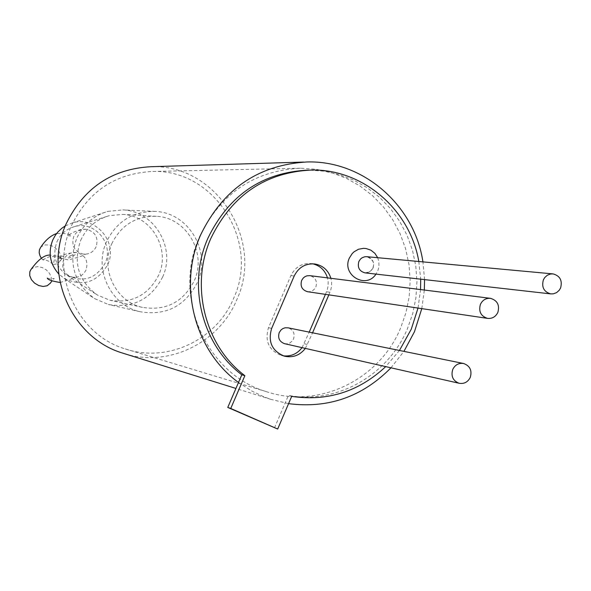 <?xml version="1.0" encoding="UTF-8"?>
<svg xmlns="http://www.w3.org/2000/svg" width="591" height="591" viewBox="0 0 591 591"><rect width="100%" height="100%" fill="white"/><g stroke="black" fill="none" stroke-linecap="round" stroke-linejoin="round"><path stroke-width="0.44" stroke-dasharray="2.96 2.22" d="M311.834 170.016L308.48 170.082L324.001 171.183L339.175 174.559L353.684 180.137L367.247 187.783L379.599 197.342L390.488 208.616L399.708 221.381L407.088 235.366L412.481 250.303L415.783 265.891L416.936 281.826L415.916 297.783L412.754 313.459L407.502 328.544C388.294 375.211 336.84 404.488 288.43 395.409L291.688 396.384M399.45 350.463L385.716 366.619M418.82 261.503L420.696 279.166M420.556 289.568L418.014 308.074M70.189 255.851L73.794 254.403L75.205 254.647L72.582 256.509L68.984 257.949L67.618 257.669L70.189 255.851M96.17 246.735C93.393 252.172 89.012 254.61 83.021 254.064C74.355 251.36 71.245 245.56 73.69 236.659C76.32 231.443 80.509 228.976 86.242 229.256C95.299 231.694 98.608 237.523 96.17 246.735M42.715 259.811L49.193 256.76L54.195 256.494L54.719 258.223L53.271 264.509L49.097 261.362L45.906 260.166L42.715 259.811L41.422 258.274M40.461 247.703L41.725 246.417L45.219 244.918L49.511 245.021L53.892 246.713L59.078 251.537L60.784 255.519L60.725 259.36L59.617 261.628L58.243 262.973L55.975 264.096L53.271 264.509M86.087 269.888C83.139 275.561 78.544 277.977 72.301 277.135C64.035 274.194 61.124 268.432 63.569 259.855C66.362 254.403 70.75 251.958 76.749 252.497C85.422 255.194 88.532 260.993 86.087 269.888M30.902 269.592L33.79 267.346L37.78 266.622L42.212 267.531L46.364 269.917L49.548 273.389L51.24 277.386L51.173 281.25L50.279 283.222M307.446 291.695L310.371 291.607L312.432 290.802L314.707 288.873L315.875 286.93C317.448 281.109 315.454 277.356 309.898 275.665M284.463 343.659L286.79 343.859L289.797 343.009L292.264 341.022L293.528 338.968C295.094 333.472 293.291 329.756 288.127 327.835M197.328 282.579C184.998 306.308 165.872 316.015 139.956 311.701C110.842 305.414 93.533 269.481 106.491 241.763C116.7 221.285 132.975 211.179 155.3 211.438C188.618 212.479 211.777 251.973 197.328 282.579M162.614 277.031C150.949 299.423 132.849 308.568 108.323 304.483L94.471 298.536C74.045 283.104 68.098 263.084 76.638 238.483C83.058 224.661 93.444 215.634 107.806 211.401L122.802 209.894C154.332 210.876 176.281 248.146 162.614 277.031M65.291 225.91L72.582 222.859C95.794 215.516 118.429 242.642 107.68 264.687C97.168 282.564 82.637 287.108 64.094 278.331L58.723 273.951M150.579 166.728C216.151 163.567 264.931 240.404 236.57 300.213C218.988 342.891 168.775 367.417 125.137 353.883M238.498 382.473L251.707 390.983L263.46 396.613L270.781 399.324L288.571 403.653M390.969 367.809L403.926 351.372M421.789 308.628L424.338 290.041M424.552 279.602L422.927 261.879M305.355 348.395L312.565 332.807M328.847 294.865L330.672 290.358L331.529 286.376L331.61 282.306L330.908 278.309M312.632 263.8L311.28 263.579C302.008 262.98 295.227 266.984 290.92 275.591L268.477 327.746C264.576 341.11 268.831 350.337 281.25 355.413L283.207 355.819M302.038 347.641L309.219 332.12M325.427 294.362L327.244 289.871L328.101 285.911L328.175 281.855L327.473 277.873M274.483 427.914L288.43 395.409M80.701 240.308C86.589 227.646 96.126 219.424 109.313 215.656L122.884 214.415C151.303 215.538 170.939 249.18 158.617 275.243C148.134 295.397 131.845 303.715 109.756 300.198L97.183 294.931C78.426 280.984 72.937 262.773 80.701 240.308M56.95 241.756C60.57 233.984 66.443 228.931 74.569 226.612C94.819 220.406 114.395 244.061 105.043 263.268C95.927 278.812 83.279 282.83 67.115 275.325C55.561 266.733 52.171 255.548 56.95 241.756M111.743 243.795C121.096 225.075 135.989 215.9 156.423 216.291C186.505 217.481 207.256 253.192 194.21 280.858C183.107 302.26 165.864 311.102 142.483 307.379C115.858 301.868 99.916 269.082 111.743 243.795M71.452 225.688C88.295 191.418 115.297 173.355 152.456 171.486C214.548 169.019 260.402 241.859 233.541 298.529C216.52 339.943 167.246 363.206 125.299 348.926C76.527 334.669 49.341 273.138 71.452 225.688M199.625 236.555C220.716 193.323 254.359 170.54 300.546 168.213L316.215 169.285L331.536 172.653L346.2 178.246L359.904 185.929L372.389 195.547L383.404 206.909L392.734 219.763L400.196 233.866L405.655 248.922L409.009 264.642L410.184 280.71L409.164 296.808L405.98 312.624L400.676 327.835C379.511 379.873 318.453 409.378 266.356 391.634C205.764 373.963 171.937 296.453 199.625 236.555M373.069 268.048C374.635 262.057 372.559 258.282 366.841 256.701C373.069 259.434 375.012 263.246 372.662 268.137L371.451 270.139L369.242 272L364.928 272.857L367.765 272.68L370.926 271.003L373.069 268.048M377.693 257.706L378.816 261.429L378.964 266.312L378.077 270.124L375.994 274.106M268.477 327.746L271.653 328.411M304.225 343.763L307.549 344.494M290.92 275.591L294.2 276.012M326.535 291.769L329.963 292.264M83.021 254.064L85.156 254.152C86.212 254.684 80.679 256.605 68.556 259.929C61.759 258.577 58.11 257.299 57.6 256.088L63.961 256.272L59.617 261.628M72.301 277.135L74.702 277.319C75.98 277.497 71.112 279.225 60.105 282.498M47.317 278.088L50.774 279.048L54.195 278.442L51.971 280.976M139.956 311.701L108.323 304.483M64.094 278.331L94.471 298.536M270.781 399.324L235.927 388.45M307.106 161.964L303.464 162.074M72.582 222.859L107.806 211.401M155.3 211.438L122.802 209.894M281.25 355.413L284.485 356.203M311.28 263.579L314.641 263.948M76.749 252.497C59.824 253.539 61.627 257.632 57.807 258.164L62.144 258.843C59.905 256.826 55.923 255.578 50.205 255.12M86.242 229.256L80.553 229.611L74.584 231.738L67.322 235.617L71.378 236.105C69.937 233.999 65.01 233.142 56.596 233.541M74.569 226.612L109.313 215.656M156.423 216.291L122.884 214.415M300.546 168.213L152.456 171.486M266.356 391.634L125.299 348.926M142.483 307.379L109.756 300.198M67.115 275.325L97.183 294.931"/><path stroke-width="0.89" d="M418.014 308.074L411.27 329.202L399.45 350.463M385.716 366.619C358.826 391.678 327.48 401.599 291.688 396.384L277.681 429.036L230.749 408.47L244.866 375.677C204.737 345.632 189.726 285.453 210.95 238.195C232.056 194.949 265.684 172.225 311.834 170.016C363.17 169.137 410.102 209.79 418.82 261.503M422.927 261.879C414.542 205.269 363.177 160.324 307.106 161.964C258.437 164.778 222.992 189.009 200.763 234.642C177.78 285.689 194.609 350.81 238.498 382.473L241.808 374.79C201.856 344.885 186.904 284.98 208.039 237.944C229.035 194.912 262.507 172.291 308.45 170.082M420.696 279.166L420.556 289.568M41.422 258.274L40.025 255.866L39.183 252.771L39.412 249.86L40.461 247.703C45.182 240.352 50.56 235.632 56.596 233.541M50.279 283.222L47.132 285.771L43.136 286.465L38.703 285.534L34.566 283.126L31.397 279.632L29.727 275.635L29.823 271.786L30.902 269.592C38.341 259.419 44.776 254.595 50.205 255.12M543.365 279.89C541.437 287.196 543.883 291.858 550.709 293.89L553.302 293.845L556.567 292.634L559.234 290.27L560.608 287.92C562.536 280.518 560.032 275.842 553.08 273.906L550.531 273.995L547.325 275.229L544.717 277.571L543.365 279.89M480.409 304.358C478.466 311.516 480.83 316.185 487.509 318.364C492.2 318.822 495.657 316.828 497.866 312.388C499.809 305.133 497.378 300.457 490.567 298.359C485.957 298.004 482.574 299.999 480.409 304.358M490.567 298.359L309.898 275.665L307.025 275.812L305.008 276.632L303.272 277.992L301.632 280.459C300.065 286.192 302.001 289.937 307.446 291.695L487.509 318.364M452.743 369.449C450.8 376.208 452.935 380.818 459.133 383.271C464.142 384.091 467.85 382.126 470.273 377.376C472.216 370.513 470.015 365.895 463.676 363.517C458.756 362.808 455.107 364.78 452.743 369.449M463.676 363.517L288.127 327.835L285.069 327.791L282.882 328.566L280.998 329.955L279.225 332.563C277.667 337.971 279.41 341.672 284.463 343.659L459.133 383.271M58.723 273.951C49.939 263.955 47.93 252.667 52.702 240.101L55.355 235.255L57.888 231.99L61.885 228.222L65.291 225.91M125.137 353.883L122.086 352.93C71.245 337.587 43.128 273.271 66.236 223.671C83.767 187.945 111.876 168.967 150.579 166.728L303.464 162.074M288.571 403.653C328.256 408.728 362.386 396.783 390.969 367.809M403.926 351.372L414.476 331.714L421.789 308.628M424.338 290.041L424.552 279.602M312.565 332.807L328.847 294.865M330.908 278.309C328.249 270.161 322.826 265.374 314.641 263.948C305.333 263.35 298.521 267.368 294.2 276.012L271.653 328.411C267.73 341.842 272.008 351.106 284.485 356.203C292.914 357.961 299.873 355.361 305.355 348.395M283.207 355.819C290.898 356.676 297.177 353.95 302.038 347.641M327.473 277.873C325.065 270.316 320.115 265.625 312.632 263.8M309.219 332.12L325.427 294.362M241.808 374.79L244.866 375.677M238.498 382.473L227.757 407.435L230.749 408.47M227.757 407.435L277.681 429.036M553.08 273.906L366.841 256.701L364.743 256.767L362.106 257.765L360.436 259.109L358.855 261.525C357.289 267.428 359.313 271.21 364.928 272.857L550.709 293.89M375.994 274.106C365.984 289.656 341.303 274.822 349.377 258.031L352.184 253.598L354.068 251.788L358.538 249.247L363.531 248.331L366.065 248.516L370.867 250.163L374.879 253.34L377.693 257.706M60.105 282.498C51.816 281.094 47.553 279.624 47.317 278.088M51.971 280.976L50.036 283.562M235.927 388.45L122.086 352.93"/></g></svg>
